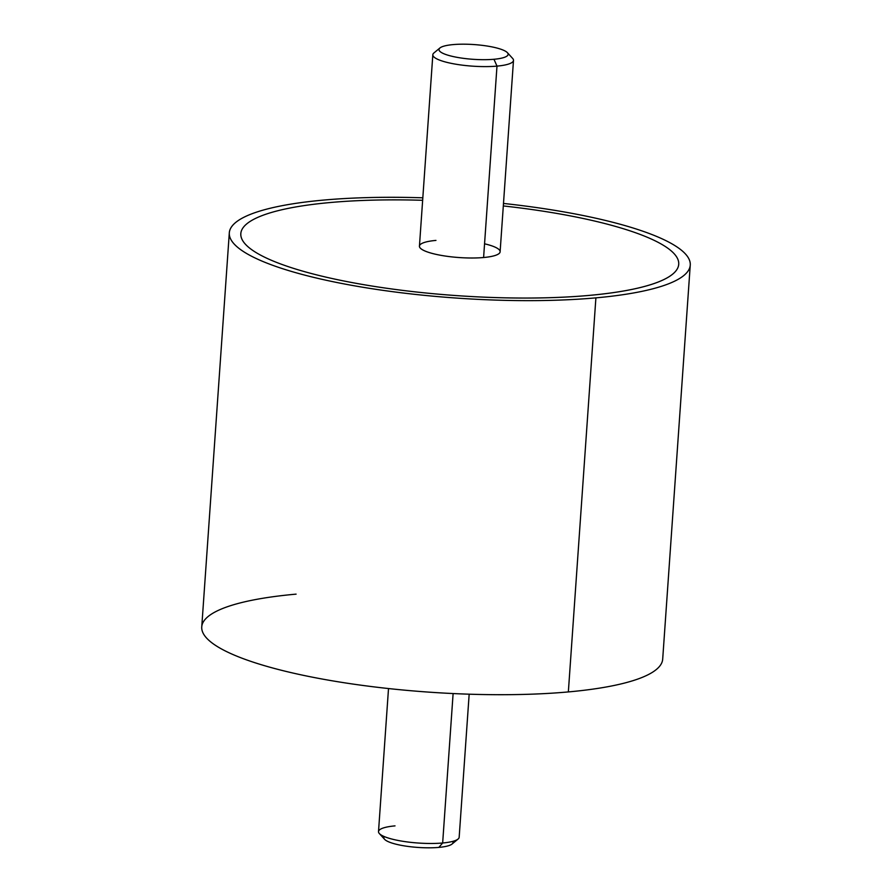 <?xml version="1.0" encoding="UTF-8"?>
<svg xmlns="http://www.w3.org/2000/svg" width="892" height="892" viewBox="0 0 892 892"><rect width="100%" height="100%" fill="white"/><g stroke="black" fill="none" stroke-linecap="round" stroke-linejoin="round"><path stroke-width="1.34" d="M690.252 265.08L662.689 659.155A231.039 49.216 -176 0 1 568.349 691.924L595.901 297.861A231.039 49.216 4 0 0 690.252 265.08A231.039 49.216 4 0 0 503.489 203.443A231.039 49.216 -176 0 1 684.699 253.183A231.039 49.216 -176 0 1 595.901 297.861L568.349 691.924A231.039 49.216 -176 0 1 326.405 679.793A231.039 49.216 -176 0 1 201.748 626.92L229.311 232.845A231.039 49.216 4 0 0 353.968 285.73A231.039 49.216 4 0 0 595.901 297.861A231.039 49.216 -176 0 1 273.777 265.693A231.039 49.216 -176 0 1 323.651 200.076A231.039 49.216 4 0 0 229.311 232.845M422.83 197.812A231.039 49.216 4 0 0 323.651 200.076A231.039 49.216 -176 0 1 422.83 197.812M240.829 233.659A219.477 46.752 4 0 0 359.253 283.89A219.477 46.752 4 0 0 589.099 295.419A219.477 46.752 4 0 0 678.723 264.277M296.099 594.139A231.039 49.216 4 0 0 246.214 659.757A231.039 49.216 4 0 0 568.349 691.924M435.954 240.405A40.43 8.608 4 0 0 427.223 251.89A40.43 8.608 4 0 0 483.598 257.52L496.989 66.12A40.43 8.608 4 0 0 513.491 60.388L500.111 251.778A40.43 8.608 -176 0 1 483.598 257.52A40.43 8.608 -176 0 1 441.261 255.391A40.43 8.608 -176 0 1 419.441 246.136L432.832 54.747A40.43 8.608 4 0 0 454.641 64.001A40.43 8.608 4 0 0 496.989 66.12L483.598 257.52A40.43 8.608 4 0 0 484.557 243.806M507.403 52.684L512.655 58.448A40.43 8.608 -176 0 1 496.989 66.12L493.978 59.273A34.654 7.381 4 0 0 507.403 52.684A34.654 7.381 4 0 0 453.136 44.6A34.654 7.381 4 0 0 439.934 47.967A34.654 7.381 4 0 0 454.407 56.82A34.654 7.381 4 0 0 493.978 59.273L496.989 66.12A40.43 8.608 -176 0 1 450.828 63.265A40.43 8.608 -176 0 1 433.936 52.94L439.934 47.967M503.311 205.94A219.477 46.752 -176 0 1 673.672 253.205A219.477 46.752 -176 0 1 589.099 295.408A219.477 46.752 -176 0 1 283.076 264.846A219.477 46.752 -176 0 1 330.453 202.506A219.477 46.752 -176 0 1 422.652 200.299M493.978 59.273A34.654 7.381 -176 0 1 445.654 54.445A34.654 7.381 -176 0 1 453.136 44.6A34.654 7.381 -176 0 1 501.46 49.428A34.654 7.381 -176 0 1 493.978 59.273M384.318 836.596A34.654 7.381 4 0 0 400.363 845.17A34.654 7.381 4 0 0 438.864 847.4L442.655 842.996A40.43 8.608 4 0 0 458.064 839.06L452.066 844.033A34.654 7.381 -176 0 1 438.864 847.4A34.654 7.381 4 0 0 452.723 841.379M395.011 825.881A40.43 8.608 4 0 0 379.345 833.552A40.43 8.608 4 0 0 442.655 842.996L438.864 847.4A34.654 7.381 -176 0 1 384.597 839.316L379.345 833.552M469.17 694.188L459.168 837.253A40.43 8.608 -176 0 1 442.655 842.996L453.114 693.552L442.655 842.996A40.43 8.608 -176 0 1 400.318 840.866A40.43 8.608 -176 0 1 378.509 831.612L388.511 688.557"/></g></svg>

